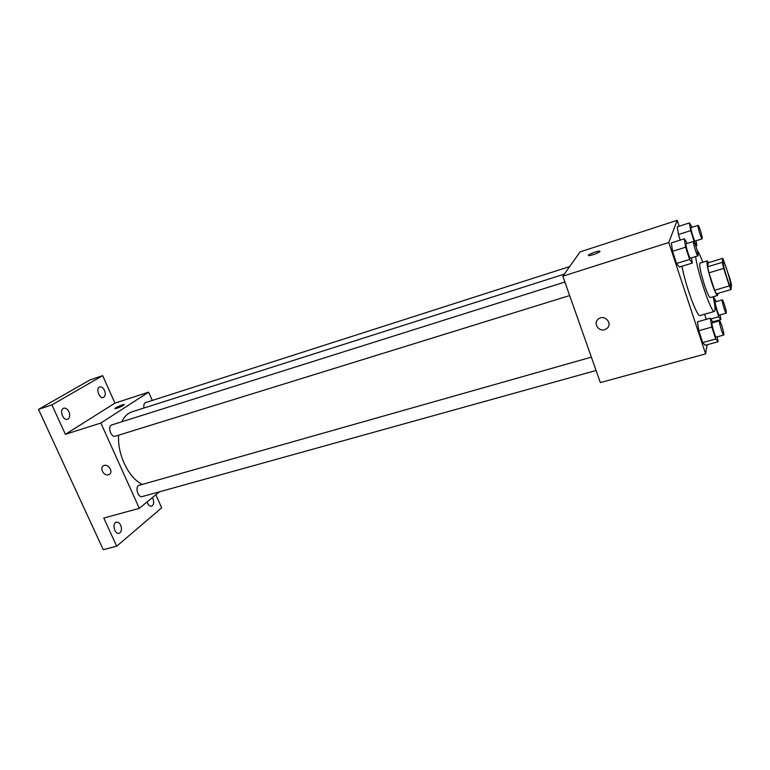 <?xml version="1.0" encoding="UTF-8"?>
<svg xmlns="http://www.w3.org/2000/svg" width="770" height="770" viewBox="0 0 770 770"><rect width="100%" height="100%" fill="white"/><g stroke="black" fill="none" stroke-linecap="round" stroke-linejoin="round"><path stroke-width="1.16" d="M730.73 285.641L730.557 286.017C729.277 287.094 721.606 261.492 723.271 261.685C724.426 260.712 731.288 282.783 730.73 285.641M730.095 279.154L722.866 258.306L722.26 262.329L723.675 268.393L729.325 285.92L731.028 289.539L731.5 285.141L730.095 279.154M723.675 268.393L708.968 272.83L714.627 290.252L729.325 285.92M714.627 290.252L716.398 293.832L731.028 289.539M708.968 272.83L707.611 266.786L722.26 262.329M722.866 258.306L708.429 262.724L707.611 266.786M708.65 262.657L707.187 260.934C706.369 262.945 707.861 270.097 711.653 282.407C714.473 290.839 716.437 295.199 717.553 295.497L717.832 293.418M717.553 295.497L710.325 297.605C709.16 297.336 707.168 292.995 704.338 284.592C700.546 272.32 699.102 265.169 699.988 263.138L707.187 260.934M713.193 296.768C714.656 303.505 715.243 308.019 714.964 310.32L714.396 311.427C711.711 314.006 697.861 273.783 695.589 256.564M697.12 250.26C698.602 252.204 700.517 256.208 702.856 262.262M714.396 311.427L700.026 315.556C697.341 317.75 685.521 285.766 681.951 266.266M687.273 243.435L684.318 238.806L671.353 242.916L672.537 251.309L676.56 263.484L679.323 267.065L692.278 263.09L691.45 257.844M692.095 227.294L689.419 222.915L677.273 226.832L678.418 234.552L680.237 240.096L678.418 234.552L690.671 230.634L694.405 242.117L696.84 245.688L696.032 240.769M679.13 226.236L677.196 220.316L668.784 242.502L705.618 353.873L707.062 344.796M713.193 322.601L710.335 318.183L697.428 321.86L698.794 330.753L702.712 342.573L705.176 345.316L718.054 341.755L717.216 336.827M704.598 314.247L706.273 319.338L704.598 314.247M677.196 220.316L580.099 251.886L562.822 276.189L600.34 382.594L705.618 353.873M562.822 276.189L668.784 242.502M604.623 329.647C598.175 331.86 592.948 322.678 598.531 318.905C604.729 313.881 613.247 323.968 606.721 328.588L604.623 329.647C598.175 331.86 592.958 322.678 598.531 318.905C604.729 313.881 613.247 323.968 606.721 328.588L604.623 329.647M600.051 251.511C596.923 253.628 593.16 255.005 588.761 255.64C585.864 255.467 597.318 250.76 599.724 251.136L600.051 251.511L599.724 251.136M588.396 255.467C587.789 254.6 597.722 250.799 599.724 251.145M142.354 484.407C128.831 478.353 117.146 454.358 118.638 435.185M121.766 421.787C124.268 416.56 127.705 413.24 132.065 411.806L564.275 274.149M569.656 295.555L115.375 436.186C110.986 437.861 107.213 426.06 111.785 424.934L564.882 282.032M596.067 370.495L142.229 496.592C137.888 498.103 134.683 486.274 139.168 485.312L591.36 357.136M143.971 408.013C143.48 405.136 144.019 403.326 145.607 402.585L569.665 266.564M152.267 400.448L148.629 392.161L100.87 423.038L139.322 508.344L159.4 491.818M148.629 392.161L114.932 403.124L102.67 375.644L89.907 379.976L38.5 409.38L51.908 404.905L65.392 434.319L100.87 423.038M38.5 409.38L103.247 549.684L116.694 546.209L161.671 507.844L155.838 494.754M139.322 508.344L103.786 518.046L116.694 546.209M108.464 474.772C103.873 476.389 99.243 467.948 103.565 465.802C108.002 463.001 113.893 472.058 109.205 474.455L108.464 474.772C103.873 476.389 99.243 467.948 103.565 465.802C108.002 463.001 113.893 472.048 109.205 474.455L108.474 474.763M114.932 403.124L65.392 434.319M123.498 405.338C120.082 407.224 117.271 408.331 115.077 408.658C113.411 408.514 122.892 404.192 124.124 404.529L123.498 405.338M114.942 408.591C114.432 408.013 123.036 404.212 124.134 404.529L124.259 404.597M68.963 411.767C70.32 415.502 69.849 418.004 67.558 419.275C63.005 421.065 59.001 409.467 63.737 408.216C65.787 407.802 67.529 408.986 68.963 411.767M104.508 390.419C105.779 393.951 105.394 396.29 103.363 397.445C99.282 399.091 95.432 388.099 99.696 386.964C101.544 386.598 103.151 387.753 104.508 390.419M102.67 375.644L51.908 404.905M120.717 525.294C122.103 529.327 121.554 532.003 119.09 533.321C114.643 534.794 111.756 523.128 116.337 522.195C118.07 521.906 119.533 522.936 120.717 525.294M152.354 497.622L152.932 498.691C154.231 502.473 153.788 504.966 151.603 506.169C149.649 506.391 148.148 504.985 147.099 501.944M716.283 301.599L713.684 297.403L715.099 305.575L718.737 316.739L720.903 319.55L720.085 314.901M726.226 313.14L719.267 315.132C718.42 315.739 714.291 301.811 715.33 301.869L722.279 299.857C722.972 299.289 726.668 311.195 726.331 312.899L726.226 313.14C725.427 313.736 721.288 299.771 722.279 299.857M710.951 318.953L718.737 316.739M712.933 321.812L720.903 319.55M689.419 222.915L690.671 230.634M702.173 238.825L695.175 241.039C694.319 241.684 690.026 227.583 691.085 227.612L698.072 225.379C698.804 224.773 702.769 237.381 702.259 238.69L702.173 238.825C701.364 239.46 697.062 225.331 698.072 225.379M677.273 226.832L678.418 234.552M695.81 246.015L696.84 245.688M710.335 318.183L711.817 327.086L715.715 338.973L718.054 341.755M723.713 335.027L716.283 337.087C715.311 337.751 710.931 322.842 712.115 322.909L719.526 320.801C720.325 320.195 724.224 332.775 723.848 334.729L723.713 335.027C722.799 335.672 718.4 320.724 719.526 320.801M697.428 321.86L698.794 330.753L711.817 327.086M698.794 330.753L702.712 342.573L715.715 338.973M702.712 342.573L705.176 345.316M684.318 238.806L685.618 247.199L689.631 259.442L692.278 263.09M697.947 255.833L690.478 258.152C689.487 258.855 684.915 243.782 686.128 243.792L693.577 241.443C694.425 240.789 698.64 254.158 698.063 255.659L697.947 255.833C697.014 256.525 692.423 241.405 693.577 241.443M671.353 242.916L672.537 251.309L685.618 247.199M672.537 251.309L676.56 263.484L689.631 259.442M676.56 263.484L679.323 267.065"/></g></svg>
